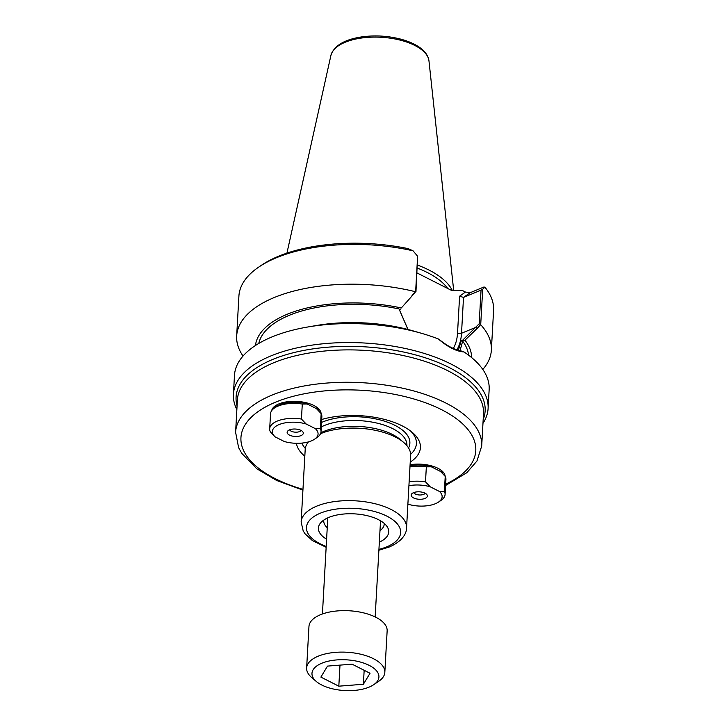 <?xml version="1.0" encoding="UTF-8"?>
<svg xmlns="http://www.w3.org/2000/svg" width="727" height="727" viewBox="0 0 727 727"><rect width="100%" height="100%" fill="white"/><g stroke="black" fill="none" stroke-linecap="round" stroke-linejoin="round"><path stroke-width="1.09" d="M237.075 405.811A124.726 57.233 3.2 0 1 363.809 346.779A124.726 57.233 3.2 0 1 483.173 419.57M440.626 469.878A21.974 10.087 3.2 0 1 442.425 473.268M445.142 476.303A24.791 11.378 -176.8 0 0 441.916 470.869A24.791 11.378 -176.8 0 0 410.092 464.744M321.089 413.509A24.791 11.378 -176.8 0 0 317.863 408.074A24.791 11.378 -176.8 0 0 275.469 405.702A24.791 11.378 -176.8 0 0 271.671 410.682M410.237 462.127A62.149 28.517 -176.8 0 0 412.327 432.42A62.149 28.517 -176.8 0 0 321.707 419.488M296.425 443.297A62.149 28.517 -176.8 0 0 304.822 456.238M274.779 407.792A21.974 10.087 3.2 0 1 276.86 404.857M316.572 407.084A21.974 10.087 3.2 0 1 318.362 410.464M308.412 441.916A52.789 24.227 -176.8 0 0 305.195 449.513L301.142 522.05A52.789 24.227 -176.8 0 1 355.203 500.812A52.789 24.227 -176.8 0 1 406.557 527.938L410.61 455.402A52.789 24.227 -176.8 0 0 403.739 442.489A52.789 24.227 -176.8 0 0 320.516 433.701M326.605 539.189A35.214 16.158 3.2 0 1 320.28 523.304A35.214 16.158 3.2 0 1 354.467 513.862A35.214 16.158 3.2 0 1 387.391 527.057A35.214 16.158 3.2 0 1 379.34 542.142M379.976 530.683A30.28 13.895 -176.8 0 0 384.229 524.112A30.28 13.895 -176.8 0 0 384.229 523.422M323.833 520.041A30.28 13.895 -176.8 0 0 323.751 520.732A30.28 13.895 -176.8 0 0 327.241 527.729M410.619 454.33A57.924 26.581 -176.8 0 0 410.482 430.938M301.832 443.106A57.924 26.581 -176.8 0 0 305.304 448.441M403.739 442.489L400.277 439.535A48.564 22.283 -176.8 0 0 320.852 432.783M401.304 307.966L412.6 295.335L401.304 307.966A108.296 49.69 3.2 0 0 255.459 345.507M412.6 295.335L415.635 291.691L411.991 295.571M415.962 291.754L417.616 256.249L415.635 291.691M479.184 323.76L480.711 324.633L482.692 289.182L481.056 290.146L479.184 323.76L462.499 340.363L461.182 340.908L458.401 350.214M459.937 350.55C454.293 349.469 448.077 346.325 441.307 341.117L438.317 338.964C447.868 347.106 456.429 351.441 464.017 351.968L459.927 350.541M407.992 329.485L399.368 309.62L400.686 309.075M258.767 343.453A105.351 48.346 3.2 0 1 399.014 308.92L399.368 309.62M243.027 356.048A127.543 58.523 3.2 0 1 236.675 335.938A127.543 58.523 3.2 0 1 415.571 291.745M307.821 326.986L316.518 325.496A108.296 49.69 3.2 0 1 411.636 330.467L421.66 333.357A127.543 58.523 -176.8 0 0 307.821 326.986A127.543 58.523 -176.8 0 0 234.476 375.323L233.412 394.298A127.543 58.523 -176.8 0 0 236.866 409.583M438.317 338.964A127.543 58.523 -176.8 0 0 421.66 333.357M399.014 308.92L407.929 329.467M461.182 340.908L462.672 341.136A105.351 48.346 3.2 0 1 468.57 355.176M460.064 350.587L462.672 341.136M456.929 349.805A44.865 28.835 67.5 0 0 461.518 333.257L475.822 327.332L477.076 328.513L480.711 324.633M462.499 340.363L464.971 340.191L477.076 328.513M481.056 290.146L463.517 297.407L459.6 296.198L457.537 333.075A2.817 1.29 -176.8 0 0 461.518 333.257L463.517 297.407L470.278 292.654L483.946 287.001L484.927 287.21L482.692 289.182M480.738 324.733A127.543 58.523 3.2 0 1 491.361 350.178A127.543 58.523 3.2 0 1 482.81 369.452M484.927 287.21A127.543 58.523 3.2 0 1 493.588 310.384L491.361 350.178M482.964 423.341A127.543 58.523 -176.8 0 0 488.099 408.538L489.153 389.563A127.543 58.523 -176.8 0 0 464.017 351.968M417.616 256.249L413.054 250.824L408.101 248.607A124.726 57.233 -176.8 0 0 261.402 265.282L258.885 266.982A127.543 58.523 3.2 0 1 413.054 250.824M236.675 335.938L238.901 296.143A127.543 58.523 3.2 0 1 258.885 266.982M470.278 292.654L465.471 292.063L459.6 296.198M488.099 408.538A127.543 58.523 -176.8 0 0 364.027 342.99A127.543 58.523 -176.8 0 0 233.412 394.298M417.016 272.934L451.313 290.3L462.445 290.527L465.471 292.063M417.28 268.109A85.922 39.422 3.2 0 1 447.723 288.483M452.267 290.391A88.031 40.394 -176.8 0 0 417.452 265.064M464.971 340.191A108.296 49.69 3.2 0 1 471.632 357.593M302.287 404.048L307.267 404.003L316.463 408.656L321.161 413.608L320.325 428.603L315.345 428.648L306.149 423.986L301.441 419.043L302.287 404.048A25.709 11.796 3.2 0 0 274.561 407.938A25.709 11.796 3.2 0 0 270.535 413.817L269.69 428.812A25.709 11.796 3.2 0 1 301.441 419.043M269.69 428.812A25.709 11.796 3.2 0 0 270.389 431.893L275.088 436.845L284.293 441.498A22.891 10.505 3.2 0 0 314.482 439.253L316.999 437.554A25.709 11.796 3.2 0 0 321.025 431.684L321.861 416.689A25.709 11.796 3.2 0 0 321.161 413.608M274.561 407.938L277.069 406.248A22.891 10.505 3.2 0 1 307.267 404.003M320.325 428.603A25.709 11.796 3.2 0 1 321.025 431.684M315.345 428.648A22.891 10.505 3.2 0 1 314.482 439.253M301.114 430.457A5.952 2.726 3.2 0 1 299.597 431.565A5.952 2.726 3.2 0 1 293.772 432.002A5.952 2.726 3.2 0 1 289.619 429.811M300.923 435.637A8.097 3.717 3.2 0 1 290.936 435.709A8.097 3.717 3.2 0 1 287.565 431.211A8.097 3.717 3.2 0 1 295.426 429.039A8.097 3.717 3.2 0 1 302.995 432.074A8.097 3.717 3.2 0 1 300.923 435.637M275.088 436.845A22.891 10.505 3.2 0 1 279.095 424.577A22.891 10.505 3.2 0 1 306.149 423.986M407.892 504.065L408.356 504.302A22.891 10.505 3.2 0 0 438.545 502.057L441.053 500.358A25.709 11.796 3.2 0 0 445.088 494.478L445.924 479.484A25.709 11.796 3.2 0 0 445.224 476.403L444.388 491.397L439.408 491.443L430.211 486.79L425.504 481.837L426.34 466.843L431.329 466.798L440.526 471.459L445.224 476.403M410.037 465.725A22.891 10.505 3.2 0 1 431.329 466.798M409.973 466.779A25.709 11.796 3.2 0 1 426.34 466.843M409.137 481.774A25.709 11.796 3.2 0 1 425.504 481.837M408.919 485.718A22.891 10.505 3.2 0 1 430.211 486.79M425.177 493.251A5.952 2.726 3.2 0 1 419.315 494.969A5.952 2.726 3.2 0 1 413.681 492.615M413.572 492.652A8.097 3.717 3.2 0 1 427.058 494.869A8.097 3.717 3.2 0 1 419.07 499.258A8.097 3.717 3.2 0 1 411.618 494.006A8.097 3.717 3.2 0 1 413.572 492.652M439.408 491.443A22.891 10.505 3.2 0 1 438.545 502.057M444.388 491.397A25.709 11.796 3.2 0 1 445.088 494.478M321.725 684.998A33.524 15.385 3.2 0 1 316.345 681.508A33.524 15.385 3.2 0 1 324.424 662.261A33.524 15.385 3.2 0 1 367.78 664.687A33.524 15.385 3.2 0 1 373.669 684.716A33.524 15.385 3.2 0 1 321.725 684.998M373.669 684.716L378.685 681.317A39.158 17.966 -176.8 0 0 384.828 672.366A39.158 17.966 -176.8 0 0 346.734 652.237A39.158 17.966 -176.8 0 0 306.63 667.995A39.158 17.966 -176.8 0 0 311.738 677.573L316.345 681.508M306.63 667.995L308.957 626.51A39.158 17.966 3.2 0 1 349.051 610.762A39.158 17.966 3.2 0 1 387.146 630.882L384.828 672.366M352.086 664.178L370.025 673.266L363.382 684.261L338.818 686.179L320.88 677.101L327.513 666.096L352.086 664.178M338.818 686.179L339.991 665.123M363.382 684.261L364.163 670.294M235.593 432.274L237.402 399.886A123.245 56.552 3.2 0 1 273.616 362.809A123.245 56.552 3.2 0 1 409.147 356.912A123.245 56.552 3.2 0 1 483.51 413.645L481.701 446.033A123.245 56.552 -176.8 0 0 361.801 382.693A123.245 56.552 -176.8 0 0 235.593 432.274L238.62 447.65L241.791 453.375L256.722 468.724L276.687 480.502L302.923 490.125M302.968 489.353A117.61 53.971 3.2 0 1 259.584 410.555A117.61 53.971 3.2 0 1 429.675 404.357A117.61 53.971 3.2 0 1 445.66 484.155M326.196 546.422A47.155 21.637 3.2 0 1 316.827 514.816A47.155 21.637 3.2 0 1 385.037 515.261A47.155 21.637 3.2 0 1 386.8 546.813A47.155 21.637 3.2 0 1 378.931 549.367M408.556 447.959A51.381 23.582 -176.8 0 0 383.029 420.724A51.381 23.582 -176.8 0 0 321.543 422.432M406.92 445.687L406.929 445.615A48.564 22.283 -176.8 0 0 375.614 422.796A48.564 22.283 -176.8 0 0 321.289 426.913M457.537 333.075A42.048 27.026 -112.5 0 1 453.312 348.451M428.966 60.868C428.23 55.579 424.886 50.945 418.943 46.964C413.754 43.484 407.274 40.776 399.496 38.813C387.127 35.823 374.659 35.16 362.091 36.841C344.525 39.431 334.138 45.61 330.93 55.379A49.236 22.592 3.2 0 1 381.112 37.268A49.236 22.592 3.2 0 1 428.966 60.868L453.693 290.5M406.557 527.938C406.684 532.882 402.949 541.088 389.227 547.022L378.885 550.239M301.142 522.05L303.195 530.901L305.031 533.772L312.346 540.552L326.15 547.286M481.701 446.033L476.976 460.982L466.825 472.714L445.587 485.5M330.93 55.379L286.929 253.123M317.663 409.774L317.726 408.665M275.478 407.32L275.533 406.311M441.725 472.568L441.789 471.469M375.159 616.923L380.53 520.796M322.424 613.979L327.795 517.851"/></g></svg>
